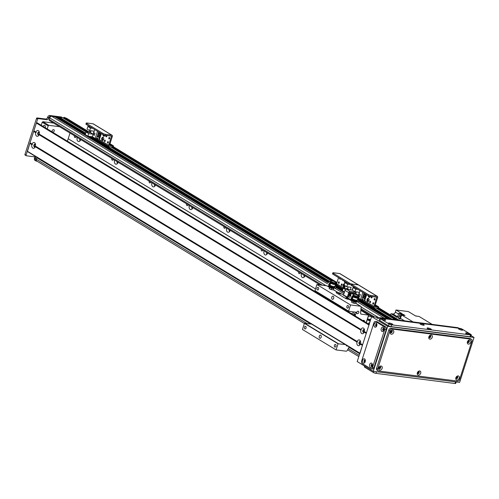 <?xml version="1.0" encoding="UTF-8"?>
<svg xmlns="http://www.w3.org/2000/svg" width="499" height="499" viewBox="0 0 499 499"><rect width="100%" height="100%" fill="white"/><g stroke="black" fill="none" stroke-linecap="round" stroke-linejoin="round"><path stroke-width="0.75" d="M80.551 139.458A1.771 1.141 -82.7 0 0 80.657 139.851M79.678 138.928A3.056 1.977 -82.7 0 0 80.046 140.868M80.757 139.583A3.056 1.977 97.3 0 1 78.599 141.523A3.056 1.977 97.3 0 1 77.208 137.431M117.914 162.15A1.771 1.141 -82.7 0 0 118.026 162.543M117.047 161.62A3.056 1.977 -82.7 0 0 117.408 163.56M118.12 162.275A3.056 1.977 97.3 0 1 115.961 164.215A3.056 1.977 97.3 0 1 114.57 160.117M155.283 184.842A1.771 1.141 -82.7 0 0 155.395 185.235M154.416 184.312A3.056 1.977 -82.7 0 0 154.777 186.252M155.488 184.967A3.056 1.977 97.3 0 1 153.33 186.907A3.056 1.977 97.3 0 1 151.939 182.809M192.651 207.534A1.771 1.141 -82.7 0 0 192.764 207.927M191.784 207.004A3.056 1.977 -82.7 0 0 192.146 208.944M192.857 207.659A3.056 1.977 97.3 0 1 190.699 209.592A3.056 1.977 97.3 0 1 189.308 205.501M230.02 230.226A1.771 1.141 -82.7 0 0 230.126 230.619M229.153 229.696A3.056 1.977 -82.7 0 0 229.515 231.636M230.226 230.351A3.056 1.977 97.3 0 1 228.068 232.285A3.056 1.977 97.3 0 1 226.677 228.193M267.389 252.912A1.771 1.141 -82.7 0 0 267.495 253.311M266.516 252.388A3.056 1.977 -82.7 0 0 266.884 254.328M267.595 253.037A3.056 1.977 97.3 0 1 265.437 254.977A3.056 1.977 97.3 0 1 264.046 250.885M304.758 275.604A1.771 1.141 -82.7 0 0 304.864 276.003M303.885 275.08A3.056 1.977 -82.7 0 0 304.253 277.02M304.964 275.729A3.056 1.977 97.3 0 1 302.806 277.669A3.056 1.977 97.3 0 1 301.415 273.577M68.188 138.734L315.48 288.896M300.223 272.853A1.329 0.861 97.3 0 1 299.288 273.683A1.329 0.861 97.3 0 1 298.676 271.918M262.854 250.161A1.329 0.861 97.3 0 1 261.919 250.997A1.329 0.861 97.3 0 1 261.314 249.226M225.486 227.469A1.329 0.861 97.3 0 1 224.55 228.305A1.329 0.861 97.3 0 1 223.945 226.534M188.117 204.777A1.329 0.861 97.3 0 1 187.181 205.613A1.329 0.861 97.3 0 1 186.576 203.842M150.754 182.091A1.329 0.861 97.3 0 1 149.812 182.921A1.329 0.861 97.3 0 1 149.207 181.149M113.385 159.399A1.329 0.861 97.3 0 1 112.45 160.229A1.329 0.861 97.3 0 1 111.838 158.457M76.016 136.707A1.329 0.861 97.3 0 1 75.081 137.537A1.329 0.861 97.3 0 1 74.47 135.765M49.813 120.721A1.285 0.948 -58.7 0 1 49.532 120.621A1.285 0.948 -58.7 0 1 49.22 119.398L49.7 117.901A1.934 1.416 -58.7 0 1 51.746 116.286L54.747 116.71M56.25 117.608L56.624 116.916L57.678 117.084M59.175 117.982L59.549 117.29L62.724 117.758M64.727 118.955L65.282 118.026L66.386 118.176L89.452 132.191L66.342 118.163M304.365 323.514L36.889 161.096A1.934 1.416 -58.7 0 1 36.427 159.256L36.907 157.759A1.285 0.948 -58.7 0 1 37.069 157.397M397.516 320.246L398.963 320.127M359.074 299.169L392.127 319.241L395.245 319.659M390.174 318.992L358.843 299.968L390.199 318.992L389.195 318.867L358.731 300.361M383.226 318.555A1.934 1.416 -58.7 0 1 384.317 318.237L387.249 318.618L358.5 301.159L387.274 318.618M351.022 294.285L349.356 293.269M342.819 289.301L336.65 285.553M330.051 281.548L91.436 136.651M85.709 133.177L59.549 117.29M391.59 319.173L359.012 299.388M350.953 294.497L349.288 293.487M342.751 289.52L336.588 285.777M329.777 281.636L90.899 136.583M85.641 133.389L59.35 117.427M388.665 318.799L358.662 300.579M350.579 295.67L348.907 294.659M342.376 290.692L336.245 286.969M330.251 283.326L329.621 282.945M328.591 282.315L87.974 136.208M85.267 134.562L56.424 117.053M368.299 323.888A1.771 1.141 97.3 0 1 368.318 323.845A1.771 1.141 97.3 0 1 369.566 322.71A1.771 1.141 97.3 0 1 369.672 322.728M360.44 343.936A1.042 0.674 97.3 0 1 360.091 344.036A1.042 0.674 97.3 0 1 359.617 342.632A1.042 0.674 97.3 0 1 360.353 341.965A1.042 0.674 97.3 0 1 360.658 342.127M364.289 331.954A1.042 0.674 97.3 0 1 363.939 332.047A1.042 0.674 97.3 0 1 363.465 330.644A1.042 0.674 97.3 0 1 364.201 329.976A1.042 0.674 97.3 0 1 364.507 330.145M366.341 322.697L367.314 319.653L367.994 319.117L370.72 319.466M370.115 321.356L367.314 319.653M370.37 320.558L367.994 319.117M64.776 118.338L65.182 118.013L64.065 117.334L63.654 117.652L64.776 118.338L64.602 118.881M64.065 117.334L66.111 118.132L65.182 118.013M61.433 117.065L62.4 117.658L50.867 116.173A1.934 1.416 121.3 0 0 48.827 117.789L48.727 118.088A1.934 1.416 -58.7 0 1 46.688 119.698L38.298 118.619A0.642 0.474 121.3 0 0 37.618 119.155L26.073 155.12A0.642 0.474 121.3 0 0 26.366 155.782L34.755 156.854A1.934 1.416 -58.7 0 1 35.179 157.004A1.934 1.416 -58.7 0 1 35.641 158.844L35.548 159.144A1.934 1.416 121.3 0 0 36.009 160.984A1.934 1.416 121.3 0 0 36.433 161.127L37.076 161.208M25.243 155.102A0.642 0.474 -58.7 0 1 24.95 154.434L36.496 118.475A0.642 0.474 -58.7 0 1 37.175 117.939L45.565 119.018A1.934 1.416 121.3 0 0 47.605 117.402L47.704 117.103A1.934 1.416 -58.7 0 1 49.744 115.494L61.283 116.978M36.009 160.984L34.886 160.298A1.934 1.416 -58.7 0 1 34.425 158.464L34.525 158.164A1.934 1.416 121.3 0 0 34.493 156.823M63.479 118.201L63.654 117.652M344.928 282.733A1.609 1.042 97.3 0 1 344.404 281.187M344.478 284.149A1.609 1.042 -82.7 0 0 343.861 286.139M343.524 286.888A1.609 1.042 97.3 0 1 343.119 285.023A1.609 1.042 97.3 0 1 344.298 283.856A1.609 1.042 97.3 0 1 344.485 283.906M344.99 286.127A1.609 1.042 97.3 0 1 344.715 286.632M343.399 280.581A0.792 0.511 97.3 0 1 342.694 280.151M340.505 278.822A0.792 0.511 97.3 0 1 339.613 278.28M339.22 282.122A0.792 0.511 -82.7 0 0 339.095 283.126M339.002 281.835A0.792 0.511 97.3 0 1 338.665 283.357A0.792 0.511 97.3 0 1 339.002 281.835M342.114 284.237A0.792 0.511 -82.7 0 0 341.983 285.241M341.896 283.95A0.792 0.511 97.3 0 1 341.559 285.472A0.792 0.511 97.3 0 1 341.896 283.95M344.884 286.37L343.823 285.727M368.362 294.591L368.05 295.551A1.934 0.405 17.8 0 0 370.638 296.418L370.944 295.458A1.934 0.405 -162.2 0 1 368.362 294.591L351.92 284.605A1.934 0.405 -162.2 0 1 351.546 284.205A1.934 0.405 -162.2 0 1 352.263 284.112A1.934 0.405 -162.2 0 1 349.674 283.245L333.232 273.259A1.934 0.405 -162.2 0 1 332.858 272.859A1.934 0.405 -162.2 0 1 333.575 272.766L339.676 273.552A1.285 0.948 -58.7 0 1 339.956 273.645L358.644 284.991A1.285 0.948 -58.7 0 0 358.357 284.898A1.285 0.948 -58.7 0 1 358.644 284.991L377.325 296.337A1.285 0.948 -58.7 0 1 377.637 297.566L374.768 306.498L378.086 307.234L377.78 308.195A1.934 0.405 17.8 0 0 378.498 308.101L378.803 307.141A1.934 0.405 -162.2 0 1 378.086 307.234M349.674 283.245L349.369 284.205A1.934 0.405 17.8 0 0 351.302 284.948M349.369 284.205L332.927 274.219L333.232 273.259M370.944 295.458L377.044 296.244L358.357 284.898L352.263 284.112L358.357 284.898L339.676 273.552M332.858 272.859L332.552 273.814A1.934 0.405 17.8 0 0 332.927 274.219M337.237 285.097A1.354 0.992 -58.7 0 1 336.944 284.991A1.354 0.992 -58.7 0 1 336.756 284.835L336.663 284.081A2.875 0.605 17.8 0 0 336.058 283.663M336.557 283.956A1.354 0.992 -58.7 0 1 336.619 283.706L338.565 277.644M353.46 292.932A1.129 0.73 97.3 0 1 353.049 293.056A1.129 0.73 97.3 0 1 352.855 292.988A1.129 0.73 97.3 0 1 352.681 292.832M353.816 287.655A1.129 0.73 97.3 0 1 354.028 287.031M344.977 282.59L344.148 285.166L346.749 286.744L347.572 284.168L344.977 282.59L347.173 282.871M347.572 284.168L349.868 284.461M351.371 293.2L349.475 292.894M347.547 286.844L348.152 286.925L347.578 288.728L343.187 288.166L342.358 290.742L344.478 292.027M354.402 293.05L354.253 293.512M344.485 288.328L345.283 285.852M346.275 282.758L346.393 282.397M347.398 286.825L348.059 287.231M344.672 287.748L343.48 287.025L343.774 286.127L344.984 286.794M343.774 286.127L344.965 286.85M345.165 286.226L343.973 285.503L344.329 284.611M344.522 284.018L344.809 283.12M345.202 281.673L345.214 282.621M346.749 286.744L351.14 287.305L350.354 289.744M353.342 286.613L352.257 289.988M351.396 292.663L351.252 293.125M343.187 288.166L345.52 289.582M347.578 288.728L348.957 289.563M39.19 134.537A1.042 0.674 97.3 0 1 38.835 134.636A1.042 0.674 97.3 0 1 38.298 133.514A1.042 0.674 97.3 0 1 39.103 132.566A1.042 0.674 97.3 0 1 39.278 132.628A1.042 0.674 97.3 0 1 39.402 132.728M35.342 146.525A1.042 0.674 97.3 0 1 34.986 146.625A1.042 0.674 97.3 0 1 34.45 145.502A1.042 0.674 97.3 0 1 35.254 144.554A1.042 0.674 97.3 0 1 35.429 144.616A1.042 0.674 97.3 0 1 35.554 144.716M67.409 141.173L70.01 133.058M59.543 126.709L48.871 125.336L48.191 125.873L47.218 128.91M52.788 132.123A1.329 0.979 -58.7 0 1 52.495 132.017A1.329 0.979 -58.7 0 1 52.351 130.376A1.329 0.979 -58.7 0 1 53.88 129.746A1.329 0.979 -58.7 0 1 54.123 131.206A1.329 0.979 -58.7 0 1 52.788 132.123M43.201 126.472A1.771 1.141 97.3 0 1 44.467 125.299A1.771 1.141 97.3 0 1 44.773 125.405A1.771 1.141 97.3 0 1 45.253 127.719M48.871 125.336L42.895 121.706L53.568 123.072M48.191 125.873L42.215 122.243L42.895 121.706M41.236 125.28L42.215 122.243M32.061 144.074A2.932 1.89 97.3 0 1 33.863 142.483A2.932 1.89 97.3 0 1 35.441 144.049A2.932 1.89 97.3 0 1 35.441 146.126L35.248 146.725A2.932 1.89 97.3 0 1 35.042 147.155A2.932 1.89 97.3 0 1 32.778 148.128A2.932 1.89 97.3 0 1 31.867 144.673L32.385 144.51L32.061 144.074L30.015 142.833L36.365 123.053L37.319 122.922M35.541 144.56A1.447 0.936 -82.7 0 0 34.961 144.105A1.447 0.936 -82.7 0 0 33.888 145.228A1.447 0.936 -82.7 0 0 34.344 146.893A1.447 0.936 -82.7 0 0 34.593 146.98A1.447 0.936 -82.7 0 0 35.273 146.681M35.13 144.155A1.447 0.936 -82.7 0 0 34.2 145.402A1.447 0.936 -82.7 0 0 34.687 146.937A1.447 0.936 -82.7 0 0 34.768 146.98M357.165 341.484A2.932 1.89 97.3 0 1 358.968 339.894A2.932 1.89 97.3 0 1 360.546 341.459A2.932 1.89 97.3 0 1 360.546 343.537L360.353 344.135A2.932 1.89 97.3 0 1 360.147 344.572A2.932 1.89 97.3 0 1 357.883 345.539A2.932 1.89 97.3 0 1 356.972 342.083L357.49 341.921L357.165 341.484L35.441 146.126M360.64 341.971A1.447 0.936 -82.7 0 0 360.066 341.522A1.447 0.936 -82.7 0 0 358.987 342.638A1.447 0.936 -82.7 0 0 359.448 344.304A1.447 0.936 -82.7 0 0 359.698 344.391A1.447 0.936 -82.7 0 0 360.372 344.092M360.234 341.566A1.447 0.936 -82.7 0 0 359.305 342.813A1.447 0.936 -82.7 0 0 359.791 344.347A1.447 0.936 -82.7 0 0 359.873 344.391M361.014 329.496A2.932 1.89 97.3 0 1 362.817 327.912A2.932 1.89 97.3 0 1 364.395 329.477A2.932 1.89 97.3 0 1 364.395 331.548L364.201 332.153A2.932 1.89 97.3 0 1 363.996 332.584A2.932 1.89 97.3 0 1 361.731 333.55A2.932 1.89 97.3 0 1 360.821 330.101L361.338 329.939L361.014 329.496L39.29 134.137L39.097 134.736A2.932 1.89 97.3 0 1 38.891 135.167A2.932 1.89 97.3 0 1 36.627 136.14A2.932 1.89 97.3 0 1 35.716 132.684L36.234 132.522L35.909 132.085A2.932 1.89 97.3 0 1 37.712 130.495A2.932 1.89 97.3 0 1 39.29 132.06A2.932 1.89 97.3 0 1 39.29 134.137M364.488 329.982A1.447 0.936 -82.7 0 0 363.914 329.533A1.447 0.936 -82.7 0 0 362.835 330.65A1.447 0.936 -82.7 0 0 363.297 332.315A1.447 0.936 -82.7 0 0 363.546 332.403A1.447 0.936 -82.7 0 0 364.22 332.109M364.083 329.577A1.447 0.936 -82.7 0 0 363.153 330.825A1.447 0.936 -82.7 0 0 363.64 332.359A1.447 0.936 -82.7 0 0 363.721 332.403M39.39 132.572A1.447 0.936 -82.7 0 0 38.81 132.116A1.447 0.936 -82.7 0 0 37.737 133.239A1.447 0.936 -82.7 0 0 38.192 134.905A1.447 0.936 -82.7 0 0 38.442 134.992A1.447 0.936 -82.7 0 0 39.122 134.693M38.978 132.166A1.447 0.936 -82.7 0 0 38.049 133.414A1.447 0.936 -82.7 0 0 38.535 134.948A1.447 0.936 -82.7 0 0 38.616 134.992M360.515 343.761L362.53 344.984M360.546 343.537L362.592 344.784L366.247 333.394L364.201 332.153M35.417 146.35L357.49 341.921M360.353 344.135L362.399 345.383L359.972 353.479M35.248 146.725L356.972 342.083M364.395 331.548L366.441 332.796L368.942 325.005L36.365 123.053M33.863 130.844L35.909 132.085M364.364 331.773L366.378 332.995M34.013 131.175L36.234 132.522M33.67 131.443L35.716 132.684M39.097 134.736L360.821 330.101M27.401 151.528L359.829 353.392L27.401 151.528L30.015 142.833M369.285 324.737L368.942 325.005M29.821 143.431L31.867 144.673M30.165 143.163L32.385 144.51M39.265 134.362L361.338 329.939M366.385 321.967L368.306 316.541L368.848 316.117L371.936 316.653M360.896 309.835L371.874 316.503M368.356 315.817L368.848 316.117M351.826 300.897L349.568 299.525A1.285 0.948 121.3 0 0 349.288 299.425L348.084 299.275A1.934 0.405 -162.2 0 1 345.501 298.402A1.934 0.405 17.8 0 0 348.084 299.275L350.523 299.587L346.786 297.317L347.323 297.073L348.745 292.639A1.354 0.992 -58.7 0 1 350.173 291.51L356.03 292.264L355.718 293.219L349.868 292.47L348.102 297.173A1.354 0.992 -58.7 0 1 347.691 297.866M338.359 292.72A1.285 0.948 -58.7 0 0 338.079 292.62L336.875 292.464A1.934 0.405 17.8 0 0 336.158 292.557A1.934 0.405 17.8 0 0 336.532 292.957L345.501 298.402L336.532 292.957A1.934 0.405 -162.2 0 1 336.158 292.557A1.934 0.405 -162.2 0 1 336.875 292.464L339.314 292.776L347.323 297.073M345.863 297.691L348.084 298.645L345.863 297.691M338.391 293.15L340.611 294.104L338.391 293.15M350.385 300.018L350.523 299.587M352.381 290.05L346.437 289.239A1.354 0.992 121.3 0 0 345.009 290.368L343.586 294.803M356.03 292.264L355.194 291.753M413.078 321.93L401.701 315.025L404.995 315.443L403.317 314.426L400.017 314.002L398.894 313.322A244.691 179.652 121.3 0 0 397.634 316.628A3.094 2.27 -58.7 0 1 397.198 317.47L391.035 313.728A3.094 2.27 -58.7 0 1 390.075 314.732M401.701 315.025A244.691 179.652 121.3 0 0 400.435 318.331A3.094 2.27 -58.7 0 1 399.998 319.173L398.321 318.15L400.26 318.399A2.252 1.653 -58.7 0 0 400.404 318.412M398.607 314.071L395.358 312.1A2.252 1.653 -58.7 0 1 392.975 313.977L397.572 316.771M395.358 312.1L396.025 309.998L408.369 311.582L415.655 316.01L419.098 316.453L432.159 324.381M391.035 313.728L392.975 313.977M398.894 313.322L402.194 313.746L396.025 309.998M402.893 315.175A1.902 1.397 -58.7 0 1 403.117 315.181A1.902 1.397 -58.7 0 1 403.335 315.231M403.273 315.168L403.392 315.237A1.902 1.397 121.3 0 0 403.273 315.168A1.902 1.397 121.3 0 0 402.855 315.025A1.902 1.397 121.3 0 0 402.25 315.094M401.483 315.58A1.902 1.397 121.3 0 0 400.753 317.483M402.849 315.025L402.481 314.794A1.803 1.322 121.3 0 0 402.082 314.657A1.803 1.322 121.3 0 0 400.279 315.898A1.803 1.322 121.3 0 0 400.603 317.875M403.105 315.087L403.317 314.426M398.321 318.15A3.094 2.27 121.3 0 0 398.751 317.308A244.691 179.652 -58.7 0 1 400.017 314.002M416.665 316.135L416.571 316.085A1.803 1.322 121.3 0 0 416.178 315.948A1.803 1.322 121.3 0 0 415.642 315.998M333.819 288.696L333.432 289.913L331.261 289.526L331.654 288.316L333.819 288.696L333.819 288.11M331.261 289.526L329.128 288.584L329.521 287.368L331.654 288.316M329.128 288.584L329.521 287.368M332.97 288.459A2.264 0.48 -162.2 0 0 333.862 288.385L333.694 287.387M330.407 287.667A2.264 0.48 -162.2 0 1 329.558 287.056M332.559 288.385A2.264 0.48 -162.2 0 1 330.812 287.848M332.409 289.819L332.434 289.825A2.221 0.468 -162.2 0 1 332.409 289.819A2.221 0.468 -162.2 0 1 329.895 289.015A2.221 0.468 -162.2 0 1 329.883 289.008M335.827 284.998L335.952 284.667A3.462 0.73 17.8 0 0 335.939 284.655L335.808 285.347L333.875 287.1L334.205 287.293A3.2 0.674 -162.2 0 1 330.843 286.364A3.2 0.674 -162.2 0 1 329.159 285.166A3.2 0.674 -162.2 0 1 329.795 284.979M329.939 286.769A3.2 0.674 17.8 0 0 333.974 288.01L334.729 286.994L334.424 288.042A3.219 0.68 17.8 0 1 333.987 288.017L334.205 287.293M331.28 281.792L330.675 281.448L331.118 281.492A3.025 0.636 -162.2 0 1 330.687 280.968A3.025 0.636 -162.2 0 1 334.698 281.623L336.363 282.571A3.025 0.636 -162.2 0 1 336.451 282.814A3.025 0.636 -162.2 0 1 334.704 282.852A3.025 0.636 -162.2 0 1 331.716 281.835L331.28 281.792L329.053 286.389L330.001 286.788L330.195 286.183L329.091 285.653M333.931 287.075A2.57 0.543 -162.2 0 1 331.236 286.37A2.57 0.543 -162.2 0 1 329.752 285.384L329.802 284.873A2.676 0.561 17.8 0 0 329.802 284.873A2.676 0.561 17.8 0 0 331.729 286.046A2.676 0.561 17.8 0 0 334.629 286.632M336.819 284.399L336.195 284.037A282.203 195.652 -60.2 0 1 335.858 284.311A4.828 1.017 17.8 0 0 335.733 284.218M335.939 284.655L335.858 284.311M335.927 285.122L336.713 284.754M335.946 287.673L336.532 285.459L334.729 286.994M336.532 285.459L336.756 284.835L336.532 285.459M335.833 287.886L334.424 288.042M331.716 281.835L329.365 285.827L330.195 286.183M330.675 281.448L328.454 286.046L329.053 286.389M336.232 282.559L334.667 281.773M336.451 282.814L336.22 283.538A3.025 0.636 -162.2 0 1 334.268 283.526A3.025 0.636 -162.2 0 1 331.168 282.39M335.559 284.63L335.952 284.667M336.039 283.669L335.946 283.975A2.9 0.611 -162.2 0 1 333.538 283.831A2.9 0.611 -162.2 0 1 330.563 282.49M335.765 284.106L335.665 284.418A2.769 0.58 -162.2 0 1 332.852 284.124A2.769 0.58 -162.2 0 1 330.394 282.721L330.457 282.521M356.242 302.313L355.849 303.523L353.685 303.143L354.072 301.932L356.242 302.313L356.236 301.727M353.685 303.143L351.552 302.194L351.938 300.984L354.072 301.932M351.552 302.194L351.938 300.984M355.388 302.076A2.264 0.48 -162.2 0 0 356.28 302.001L356.111 300.997M352.83 301.284A2.264 0.48 -162.2 0 1 351.982 300.672M354.976 302.001A2.264 0.48 -162.2 0 1 353.236 301.465M354.845 303.436A2.221 0.468 -162.2 0 1 354.833 303.436A2.221 0.468 -162.2 0 1 352.319 302.631A2.221 0.468 -162.2 0 1 352.3 302.619L352.319 302.631M358.251 298.614L358.369 298.283A3.462 0.73 17.8 0 0 358.357 298.271L358.232 298.957L356.298 300.716L356.629 300.903A3.2 0.674 -162.2 0 1 353.267 299.98A3.2 0.674 -162.2 0 1 351.577 298.782A3.2 0.674 -162.2 0 1 352.213 298.589M352.356 300.386A3.2 0.674 17.8 0 0 356.398 301.627L357.153 300.61L356.841 301.658A3.219 0.68 17.8 0 1 356.411 301.633L356.629 300.903M353.704 295.408L353.099 295.059L353.535 295.109A3.025 0.636 -162.2 0 1 353.111 294.578A3.025 0.636 -162.2 0 1 357.122 295.233L358.781 296.188A3.025 0.636 -162.2 0 1 358.875 296.431A3.025 0.636 -162.2 0 1 357.128 296.468A3.025 0.636 -162.2 0 1 354.14 295.452L353.704 295.408L351.477 300.005L352.419 300.404L352.612 299.799L351.508 299.263M356.355 300.691A2.57 0.543 -162.2 0 1 353.66 299.986A2.57 0.543 -162.2 0 1 352.175 299.001L352.225 298.489A2.676 0.561 17.8 0 0 354.147 299.662A2.676 0.561 17.8 0 0 357.047 300.248M358.344 298.733L359.13 298.365L359.08 297.697A2.875 0.605 17.8 0 0 358.482 297.279L358.363 297.591A2.9 0.611 -162.2 0 1 355.955 297.448A2.9 0.611 -162.2 0 1 352.986 296.107M359.236 298.015L358.613 297.647A282.203 195.652 -60.2 0 1 358.282 297.922A4.828 1.017 17.8 0 0 358.151 297.828M358.357 298.271L358.282 297.922M358.369 301.29L358.956 299.076L357.153 300.61M359.18 298.446L358.956 299.076L359.13 298.365M358.251 301.502L356.841 301.658M354.14 295.452L351.789 299.444L352.612 299.799M353.099 295.059L350.872 299.662L351.477 300.005M352.818 296.437L352.225 298.464A2.676 0.561 17.8 0 0 352.225 298.489M358.875 296.431L358.644 297.148A3.025 0.636 -162.2 0 1 356.685 297.142A3.025 0.636 -162.2 0 1 353.591 296.001M357.983 298.24L358.369 298.283M358.188 297.722L358.089 298.028A2.769 0.58 -162.2 0 1 355.276 297.741A2.769 0.58 -162.2 0 1 352.818 296.337L352.88 296.138M358.157 311.195A1.329 0.979 -58.7 0 1 358.45 311.295A1.329 0.979 -58.7 0 1 358.594 312.942A1.329 0.979 -58.7 0 1 357.072 313.572A1.329 0.979 -58.7 0 1 356.829 312.112A1.329 0.979 -58.7 0 1 358.157 311.195M347.547 345.932A1.329 0.979 -58.7 0 1 346.68 345.938A1.329 0.979 -58.7 0 1 346.287 345.165M345.233 344.528L338.041 343.792L304.415 323.364L302.45 329.483L336.083 349.905L346.063 351.184A1.285 0.948 121.3 0 0 347.292 350.417L349.219 346.948M366.179 322.597L368.599 315.075L361.22 314.127A1.285 0.948 -58.7 0 1 360.939 314.027A1.285 0.948 -58.7 0 1 360.565 313.116L361.151 307.241A1.285 0.948 121.3 0 0 360.777 306.33A1.285 0.948 121.3 0 0 360.496 306.236L350.51 304.951L316.884 284.53L326.864 285.815A1.285 0.948 -58.7 0 1 327.151 285.908L329.402 287.281M363.047 320.695A1.042 0.767 -58.7 0 1 364.32 321.468M342.645 307.634A3.056 1.977 -82.7 0 0 342.401 308.157M343.437 308.12A1.771 1.141 -82.7 0 0 343.156 308.613M340.43 306.96A3.056 1.977 97.3 0 1 340.817 306.523M343.649 308.245A3.056 1.977 97.3 0 1 343.674 308.931M354.415 313.69A3.056 1.977 -82.7 0 0 353.616 314.969M354.808 314.744A1.771 1.141 -82.7 0 0 354.365 315.424M351.639 313.765A3.056 1.977 97.3 0 1 353.28 312.873A3.056 1.977 97.3 0 1 354.883 315.736M338.041 343.792L336.083 349.905M319.747 338.197A1.609 1.042 97.3 0 1 319.235 336.345A1.609 1.042 97.3 0 1 320.433 335.097A1.609 1.042 97.3 0 1 321.256 336.831A1.609 1.042 97.3 0 1 320.021 338.291A1.609 1.042 97.3 0 1 319.747 338.197M304.883 328.86A1.329 0.861 97.3 0 1 304.459 327.332A1.329 0.861 97.3 0 1 305.45 326.302A1.329 0.861 97.3 0 1 306.13 327.731A1.329 0.861 97.3 0 1 305.107 328.941A1.329 0.861 97.3 0 1 304.883 328.86M334.779 347.011A1.329 0.861 97.3 0 1 334.355 345.483A1.329 0.861 97.3 0 1 335.34 344.453A1.329 0.861 97.3 0 1 336.027 345.882A1.329 0.861 97.3 0 1 335.004 347.092A1.329 0.861 97.3 0 1 334.779 347.011M304.415 323.364L311.601 324.107M321.499 295.464L321.68 294.903M348.564 311.22L314.963 290.83L316.884 284.53M368.599 315.075L360.839 310.366M317.389 289.9A1.329 0.861 97.3 0 1 316.965 288.372A1.329 0.861 97.3 0 1 317.957 287.343A1.329 0.861 97.3 0 1 318.643 288.771A1.329 0.861 97.3 0 1 317.62 289.981A1.329 0.861 97.3 0 1 317.389 289.9M347.285 308.051A1.329 0.861 97.3 0 1 346.861 306.523A1.329 0.861 97.3 0 1 347.853 305.494A1.329 0.861 97.3 0 1 348.533 306.922A1.329 0.861 97.3 0 1 347.51 308.132A1.329 0.861 97.3 0 1 347.285 308.051M332.253 299.238A1.609 1.042 97.3 0 1 331.741 297.385A1.609 1.042 97.3 0 1 332.939 296.144A1.609 1.042 97.3 0 1 333.769 297.872A1.609 1.042 97.3 0 1 332.527 299.338A1.609 1.042 97.3 0 1 332.253 299.238M350.51 304.951L348.595 311.251L355.812 312.187A0.642 0.474 -58.7 0 1 356.105 312.848L355.132 315.886M348.551 311.07L314.919 290.649M321.25 294.647L321.075 295.208M316.965 292.713L317.139 292.152M369.085 296.019A1.609 1.042 -82.7 0 0 369.559 297.304M370.289 296.362A1.609 1.042 97.3 0 1 369.154 297.373A1.609 1.042 97.3 0 1 368.873 297.279A1.609 1.042 97.3 0 1 368.318 295.695M368.593 298.545A1.609 1.042 -82.7 0 0 367.763 299.943A1.609 1.042 -82.7 0 0 368.212 301.502M367.532 301.471A1.609 1.042 97.3 0 1 367.021 299.618A1.609 1.042 97.3 0 1 368.218 298.377A1.609 1.042 97.3 0 1 369.042 300.105A1.609 1.042 97.3 0 1 367.807 301.571A1.609 1.042 97.3 0 1 367.532 301.471M370.514 301.483A0.792 0.511 -82.7 0 0 370.389 302.488M370.295 301.196A0.792 0.511 97.3 0 1 369.959 302.718A0.792 0.511 97.3 0 1 370.295 301.196M373.601 302.999A0.792 0.511 -82.7 0 0 373.47 304.003M373.383 302.712A0.792 0.511 97.3 0 1 373.046 304.234A0.792 0.511 97.3 0 1 373.383 302.712M374.949 298.801A0.792 0.511 -82.7 0 0 374.818 299.805M374.73 298.521A0.792 0.511 97.3 0 1 374.393 300.042A0.792 0.511 97.3 0 1 374.73 298.521M372.054 296.687A0.792 0.511 -82.7 0 0 371.923 297.691M372.011 296.593A0.792 0.511 97.3 0 1 371.499 297.922A0.792 0.511 97.3 0 1 371.337 296.506M377.78 308.195L374.606 307.783A1.354 0.992 -58.7 0 1 374.306 307.683A1.354 0.992 -58.7 0 1 373.988 306.398L376.795 297.217L370.638 296.418M378.803 307.141A1.934 0.405 -162.2 0 0 378.429 306.742L375.298 304.839M368.798 300.891L367.738 300.248M368.05 295.551L351.608 285.565L351.92 284.605M351.546 284.205L351.234 285.16A1.934 0.405 17.8 0 0 351.608 285.565M375.067 305.556L377.107 306.48L374.911 306.043M355.463 293.668A1.129 0.73 97.3 0 1 355.587 293.206M362.835 292.383L360.515 299.593L363.359 299.955M360.515 299.593L359.186 298.782M353.473 294.41L351.39 293.144L350.56 295.72L350.965 295.969M351.995 296.593L352.656 296.992M356.679 295.065L358.376 295.283L359.342 292.289L354.951 291.722L355.775 289.146L353.18 287.567L355.375 287.854M355.775 289.146L357.976 289.426M354.683 293.568L354.826 293.106M358.282 296.063L360.01 290.668M359.698 296.443L360.315 294.529L359.118 293.799L358.5 295.72L359.698 296.443M364.663 294.429L364.482 294.996M364.176 295.951L363.996 296.518M363.684 297.473L363.503 298.04M363.004 299.6L364.725 300.629L366.634 294.684M363.509 294.472L363.222 295.371L365.536 296.78L365.973 295.901L363.509 294.472L365.823 295.882L365.536 296.78M362.53 297.516L362.049 299.02L364.364 300.423L364.994 298.945L362.53 297.516L364.85 298.926L364.364 300.423M363.016 295.994L362.729 296.893L365.05 298.302L365.48 297.423L363.016 295.994L365.337 297.404L365.05 298.302M363.958 293.063L363.709 293.849L366.023 295.258L366.403 294.547M366.091 295.265L365.904 295.857M365.605 296.786L365.411 297.379M365.118 298.308L364.925 298.901M366.278 294.472L366.023 295.258M351.39 293.144L355.781 293.705L356.361 291.903M353.18 287.567L352.35 290.15L354.951 291.722M358.376 295.283L355.781 293.705M358.556 295.682L359.679 296.362L360.259 294.566L359.137 293.886L358.556 295.682M103.773 134.911A1.609 1.042 -82.7 0 0 104.247 136.202M104.971 135.254A1.609 1.042 97.3 0 1 103.842 136.271A1.609 1.042 97.3 0 1 103.561 136.171A1.609 1.042 97.3 0 1 103.006 134.587M103.274 137.437A1.609 1.042 -82.7 0 0 102.445 138.834A1.609 1.042 -82.7 0 0 102.9 140.394M102.214 140.362A1.609 1.042 97.3 0 1 101.702 138.516A1.609 1.042 97.3 0 1 102.9 137.269A1.609 1.042 97.3 0 1 103.73 138.996A1.609 1.042 97.3 0 1 102.495 140.462A1.609 1.042 97.3 0 1 102.214 140.362M105.202 140.375A0.792 0.511 -82.7 0 0 105.071 141.379M104.983 140.088A0.792 0.511 97.3 0 1 104.647 141.61A0.792 0.511 97.3 0 1 104.983 140.088M108.289 141.891A0.792 0.511 -82.7 0 0 108.158 142.895M108.071 141.604A0.792 0.511 97.3 0 1 107.734 143.126A0.792 0.511 97.3 0 1 108.071 141.604M109.637 137.699A0.792 0.511 -82.7 0 0 109.506 138.697M109.418 137.412A0.792 0.511 97.3 0 1 109.081 138.934A0.792 0.511 97.3 0 1 109.418 137.412M106.742 135.585A0.792 0.511 -82.7 0 0 106.611 136.583M106.699 135.485A0.792 0.511 97.3 0 1 106.187 136.82A0.792 0.511 97.3 0 1 106.025 135.404M112.462 147.086A1.934 0.405 17.8 0 0 113.179 146.993L113.491 146.039A1.934 0.405 -162.2 0 1 112.774 146.126L112.462 147.086L109.293 146.681A1.354 0.992 -58.7 0 1 108.994 146.575A1.354 0.992 -58.7 0 1 108.67 145.29L111.477 136.115L105.326 135.31L105.632 134.35A1.934 0.405 -162.2 0 1 103.05 133.483L86.608 123.496A1.934 0.405 -162.2 0 1 86.227 123.097A1.934 0.405 -162.2 0 1 86.951 123.004L93.045 123.789A1.285 0.948 -58.7 0 1 93.332 123.889L112.013 135.235A1.285 0.948 -58.7 0 1 112.319 136.458L109.456 145.39L112.774 146.126M113.491 146.039A1.934 0.405 -162.2 0 0 113.117 145.633L109.986 143.731M103.486 139.789L102.426 139.146M103.05 133.483L102.738 134.443A1.934 0.405 17.8 0 0 105.326 135.31M102.738 134.443L86.296 124.457L86.608 123.496M105.632 134.35L111.732 135.135A1.285 0.948 -58.7 0 1 112.013 135.235M86.227 123.097L85.922 124.058A1.934 0.405 17.8 0 0 86.296 124.457M109.755 144.448L111.795 145.371L109.599 144.941M90.151 132.559A1.129 0.73 97.3 0 1 90.806 131.549M97.523 131.274L95.203 138.485L98.041 138.853M95.203 138.485L92.384 136.776L94.698 129.559M87.849 136.19L88.672 133.613L86.078 132.035L85.248 134.611L87.849 136.19L92.384 136.776M88.672 133.613L93.063 134.175L94.024 131.181L89.639 130.619L90.462 128.037L87.868 126.465L90.063 126.746M90.462 128.037L92.664 128.324M89.365 132.46L89.945 130.657M94.386 135.341L94.997 133.42L93.806 132.697L93.188 134.611L94.386 135.341M99.351 133.327L99.17 133.888M98.864 134.849L98.683 135.41M98.372 136.37L98.191 136.932M97.692 138.491L99.413 139.52L101.322 133.582M98.197 133.364L97.904 134.268L100.224 135.672L100.661 134.792L98.197 133.364L100.511 134.774L100.224 135.672M97.218 136.414L96.737 137.911L99.052 139.315L99.681 137.836L97.218 136.414L99.532 137.818L99.052 139.315M97.704 134.886L97.417 135.79L99.731 137.194L100.168 136.314L97.704 134.886L100.025 136.296L99.731 137.194M98.646 131.954L98.397 132.74L100.711 134.15L101.091 133.439M100.779 134.156L100.592 134.749M100.293 135.678L100.099 136.271M99.8 137.206L99.613 137.793M100.966 133.364L100.711 134.15M86.078 132.035L90.469 132.603L91.049 130.8M87.868 126.465L87.038 129.041L89.639 130.619M93.063 134.175L90.469 132.603M93.244 134.574L94.367 135.254L94.941 133.458L93.824 132.778L93.244 134.574M379.003 318.63L376.801 318.113L379.003 318.63M417.476 373.09A1.042 0.767 121.3 0 0 418.343 371.668M418.592 371.624A1.042 0.767 -58.7 0 1 417.557 373.333M390.486 332.184A1.042 0.767 121.3 0 0 391.347 330.762M391.603 330.718A1.042 0.767 -58.7 0 1 390.561 332.428M456.017 378.036A1.042 0.767 121.3 0 0 456.878 376.614M457.134 376.57A1.042 0.767 -58.7 0 1 456.092 378.279M467.563 342.077A1.042 0.767 121.3 0 0 468.424 340.655M468.68 340.611A1.042 0.767 -58.7 0 1 467.644 342.32M378.941 368.143A1.042 0.767 121.3 0 0 379.801 366.721M380.057 366.678A1.042 0.767 -58.7 0 1 379.015 368.387M429.021 337.131A1.042 0.767 121.3 0 0 429.889 335.708M430.138 335.665A1.042 0.767 -58.7 0 1 429.103 337.374M384.005 328.953A1.042 0.674 -82.7 0 0 383.868 330.026M383.631 330.413A1.042 0.674 97.3 0 1 383.351 329.415A1.042 0.674 97.3 0 1 383.874 328.517M372.46 364.919A1.042 0.674 -82.7 0 0 372.323 365.992M372.086 366.378A1.042 0.674 97.3 0 1 371.805 365.38A1.042 0.674 97.3 0 1 372.329 364.482M365.355 360.609A1.042 0.674 -82.7 0 0 365.218 361.675M364.981 362.068A1.042 0.674 97.3 0 1 364.707 361.064A1.042 0.674 97.3 0 1 365.224 360.172M376.901 324.643A1.042 0.674 -82.7 0 0 376.764 325.716M376.527 326.103A1.042 0.674 97.3 0 1 376.252 325.105A1.042 0.674 97.3 0 1 376.77 324.207M417.644 372.279L418.262 372.354M417.819 372.921L417.463 372.878M379.103 367.326L379.727 367.407M379.284 367.975L378.928 367.931M474.05 337.449L459.616 382.402L373.271 371.318L387.704 326.371L474.05 337.449L471.062 335.64M458.93 328.267L457.982 327.693L371.636 316.609L387.704 326.371M373.271 371.318L357.203 361.563L371.636 316.609M419.185 372.759A1.092 0.805 121.3 0 0 417.669 372.235A1.092 0.805 121.3 0 0 417.788 373.589A1.092 0.805 121.3 0 0 419.185 372.759M420.694 373.264A2.221 1.628 -58.7 0 1 417.594 374.73A2.221 1.628 -58.7 0 1 418.742 371.15A2.221 1.628 -58.7 0 1 420.694 373.264M417.588 373.389A1.092 0.805 121.3 0 0 418.655 371.63M392.189 331.847A1.092 0.805 121.3 0 0 390.673 331.324A1.092 0.805 121.3 0 0 390.792 332.677A1.092 0.805 121.3 0 0 392.189 331.847M393.699 332.353A2.221 1.628 -58.7 0 1 390.598 333.825A2.221 1.628 -58.7 0 1 391.752 330.238A2.221 1.628 -58.7 0 1 393.699 332.353M390.592 332.477A1.092 0.805 121.3 0 0 391.665 330.718M457.72 377.706A1.092 0.805 121.3 0 0 456.205 377.182A1.092 0.805 121.3 0 0 456.323 378.535A1.092 0.805 121.3 0 0 457.72 377.706M459.23 378.211A2.221 1.628 -58.7 0 1 456.13 379.677A2.221 1.628 -58.7 0 1 457.284 376.096A2.221 1.628 -58.7 0 1 459.23 378.211M456.123 378.336A1.092 0.805 121.3 0 0 457.196 376.577M380.643 367.813A1.092 0.805 121.3 0 0 379.128 367.289A1.092 0.805 121.3 0 0 379.246 368.642A1.092 0.805 121.3 0 0 380.643 367.813M382.153 368.318A2.221 1.628 -58.7 0 1 379.053 369.784A2.221 1.628 -58.7 0 1 380.207 366.204A2.221 1.628 -58.7 0 1 382.153 368.318M379.047 368.443A1.092 0.805 121.3 0 0 380.119 366.684M469.266 341.74A1.092 0.805 121.3 0 0 467.75 341.216A1.092 0.805 121.3 0 0 467.869 342.57A1.092 0.805 121.3 0 0 469.266 341.74M470.775 342.245A2.221 1.628 -58.7 0 1 467.675 343.717A2.221 1.628 -58.7 0 1 468.829 340.131A2.221 1.628 -58.7 0 1 470.775 342.245M467.669 342.376A1.092 0.805 121.3 0 0 468.742 340.611M430.731 336.794A1.092 0.805 121.3 0 0 429.215 336.27A1.092 0.805 121.3 0 0 429.333 337.623A1.092 0.805 121.3 0 0 430.731 336.794M432.24 337.299A2.221 1.628 -58.7 0 1 429.14 338.771A2.221 1.628 -58.7 0 1 430.288 335.185A2.221 1.628 -58.7 0 1 432.24 337.299M429.134 337.424A1.092 0.805 121.3 0 0 430.2 335.665M378.105 370.826L376.988 370.146A1.934 1.416 -58.7 0 1 376.527 368.306L388.84 329.945A1.934 1.416 -58.7 0 1 390.879 328.336L469.908 338.478A1.934 1.416 -58.7 0 1 470.332 338.628L471.455 339.308A1.934 1.416 121.3 0 0 471.031 339.158L392.002 329.016A1.934 1.416 121.3 0 0 389.962 330.625L377.649 368.986A1.934 1.416 121.3 0 0 378.105 370.826A1.934 1.416 121.3 0 0 378.535 370.975L457.558 381.117A1.934 1.416 121.3 0 0 459.604 379.508L471.917 341.148A1.934 1.416 121.3 0 0 471.455 339.308M383.981 328.679A1.092 0.705 -82.7 0 0 383.55 328.336A1.092 0.705 -82.7 0 0 382.733 329.184A1.092 0.705 -82.7 0 0 383.082 330.444A1.092 0.705 -82.7 0 0 383.269 330.513A1.092 0.705 -82.7 0 0 383.775 330.288M381.891 331.38A2.221 1.435 97.3 0 1 381.585 327.849A2.221 1.435 97.3 0 1 383.906 328.292A2.221 1.435 97.3 0 1 383.606 330.644A2.221 1.435 97.3 0 1 381.891 331.38M383.837 328.485A1.092 0.705 -82.7 0 0 383.319 329.415A1.092 0.705 -82.7 0 0 383.588 330.438M365.337 360.328A1.092 0.705 -82.7 0 0 364.9 359.991A1.092 0.705 -82.7 0 0 364.089 360.833A1.092 0.705 -82.7 0 0 364.438 362.093A1.092 0.705 -82.7 0 0 364.626 362.162A1.092 0.705 -82.7 0 0 365.131 361.937M363.247 363.035A2.221 1.435 97.3 0 1 362.941 359.498A2.221 1.435 97.3 0 1 365.262 359.941A2.221 1.435 97.3 0 1 364.962 362.299A2.221 1.435 97.3 0 1 363.247 363.035M365.193 360.135A1.092 0.705 -82.7 0 0 364.669 361.064A1.092 0.705 -82.7 0 0 364.944 362.093M376.882 324.369A1.092 0.705 -82.7 0 0 376.446 324.026A1.092 0.705 -82.7 0 0 375.635 324.874A1.092 0.705 -82.7 0 0 375.984 326.134A1.092 0.705 -82.7 0 0 376.171 326.196A1.092 0.705 -82.7 0 0 376.676 325.978M374.793 327.07A2.221 1.435 97.3 0 1 374.487 323.533A2.221 1.435 97.3 0 1 376.807 323.982A2.221 1.435 97.3 0 1 376.508 326.334A2.221 1.435 97.3 0 1 374.793 327.07M376.739 324.175A1.092 0.705 -82.7 0 0 376.221 325.099A1.092 0.705 -82.7 0 0 376.489 326.128M372.435 364.638A1.092 0.705 -82.7 0 0 372.005 364.301A1.092 0.705 -82.7 0 0 371.187 365.143A1.092 0.705 -82.7 0 0 371.537 366.403A1.092 0.705 -82.7 0 0 371.724 366.472A1.092 0.705 -82.7 0 0 372.229 366.254M370.345 367.345A2.221 1.435 97.3 0 1 370.04 363.808A2.221 1.435 97.3 0 1 372.36 364.251A2.221 1.435 97.3 0 1 372.061 366.609A2.221 1.435 97.3 0 1 370.345 367.345M372.291 364.445A1.092 0.705 -82.7 0 0 371.774 365.374A1.092 0.705 -82.7 0 0 372.042 366.403M375.342 321.437L376.801 321.624A1.934 1.248 97.3 0 1 377.132 321.743L385.727 326.957A1.934 1.248 97.3 0 1 386.27 329.44L373.957 367.794A1.934 1.248 97.3 0 1 372.591 369.035L371.125 368.842A1.934 1.248 -82.7 0 0 372.491 367.607L384.81 329.253A1.934 1.248 -82.7 0 0 384.267 326.77L375.672 321.549A1.934 1.248 -82.7 0 0 375.342 321.437A1.934 1.248 -82.7 0 0 373.969 322.672L361.656 361.026A1.934 1.248 -82.7 0 0 362.199 363.509L370.794 368.724A1.934 1.248 -82.7 0 0 371.125 368.842M430.893 328.966A2.221 0.468 -162.2 0 1 431.248 329.508A2.221 0.468 -162.2 0 1 429.071 329.197A2.221 0.468 -162.2 0 1 427.119 328.186A2.221 0.468 -162.2 0 1 428.385 328.049A2.221 0.468 -162.2 0 1 430.893 328.966M385.259 319.709A2.221 0.468 -162.2 0 1 385.608 320.252A2.221 0.468 -162.2 0 1 383.432 319.94A2.221 0.468 -162.2 0 1 381.479 318.923A2.221 0.468 -162.2 0 1 382.745 318.786A2.221 0.468 -162.2 0 1 385.259 319.709M469.434 333.912A2.221 0.468 -162.2 0 1 469.784 334.455A2.221 0.468 -162.2 0 1 467.607 334.143A2.221 0.468 -162.2 0 1 465.654 333.132A2.221 0.468 -162.2 0 1 466.921 332.995A2.221 0.468 -162.2 0 1 469.434 333.912M392.357 324.019A2.221 0.468 -162.2 0 1 392.707 324.562A2.221 0.468 -162.2 0 1 390.53 324.25A2.221 0.468 -162.2 0 1 388.578 323.233A2.221 0.468 -162.2 0 1 389.844 323.103A2.221 0.468 -162.2 0 1 392.357 324.019M462.336 329.602A2.221 0.468 -162.2 0 1 462.685 330.145A2.221 0.468 -162.2 0 1 460.508 329.833A2.221 0.468 -162.2 0 1 458.556 328.816A2.221 0.468 -162.2 0 1 459.822 328.679A2.221 0.468 -162.2 0 1 462.336 329.602M423.794 324.656A2.221 0.468 -162.2 0 1 424.15 325.198A2.221 0.468 -162.2 0 1 421.967 324.886A2.221 0.468 -162.2 0 1 420.015 323.87A2.221 0.468 -162.2 0 1 421.281 323.732A2.221 0.468 -162.2 0 1 423.794 324.656M471.312 334.866L470.738 336.663A1.934 0.405 -162.2 0 1 470.021 336.756L390.991 326.608A1.934 0.405 -162.2 0 1 388.403 325.741L379.808 320.526A1.934 0.405 -162.2 0 1 379.433 320.121L380.013 318.325A1.934 0.405 17.8 0 0 380.388 318.724L388.983 323.945A1.934 0.405 17.8 0 0 391.565 324.812L470.594 334.954A1.934 0.405 17.8 0 0 471.312 334.866A1.934 0.405 17.8 0 0 470.937 334.461L462.342 329.246A1.934 0.405 17.8 0 0 459.76 328.373L380.731 318.231A1.934 0.405 17.8 0 0 380.013 318.325M456.192 381.966L455.724 383.413A1.934 0.405 -162.2 0 1 455.007 383.506L375.978 373.364A1.934 0.405 -162.2 0 1 373.395 372.491L364.8 367.276A1.934 0.405 -162.2 0 1 364.426 366.871L364.675 366.098M359.224 355.269L348.283 348.626M306.91 323.502L36.427 159.256M396.867 319.847L377.637 308.176M336.738 283.338L336.357 283.108M332.983 281.056L112.325 147.068M87.974 132.279L64.939 118.294M397.859 319.978L378.423 308.176M336.862 282.939L336.432 282.677M334.679 281.611L113.105 147.068M88.965 132.41L65.282 118.026M398.944 320.115L378.598 307.777M337 282.515L113.285 146.669M337 282.509L113.292 146.662L337.006 282.503M374.63 316.996L361.008 308.725M322.317 285.228L49.22 119.398M359.704 353.772L349.026 347.285M310.652 323.982L36.907 157.759M395.177 319.634L375.947 307.958M331.199 280.787L110.635 146.849M86.283 132.067L62.6 117.683M349.107 294.042L350.778 295.052L349.107 294.054M336.426 286.339L342.576 290.075L336.426 286.351M89.508 136.402L329.159 281.929L89.483 136.402M57.641 117.053L85.46 133.95L57.597 117.04M350.647 295.458L348.976 294.441M342.445 290.474L336.307 286.75M330.313 283.108L329.827 282.814M328.779 282.178L88.51 136.277M85.335 134.35L56.624 116.916M352.506 297.516L351.558 296.942M350.572 296.344L348.726 295.227L350.579 296.337M344.31 292.545L336.077 287.543L344.316 292.533M330.082 283.906L329.14 283.332L330.089 283.894M54.715 116.679L328.155 282.721L54.672 116.666M384.317 318.237L356.985 301.639M351.976 298.602L350.922 297.959M349.93 297.354L348.352 296.4M343.936 293.718L334.567 288.029M329.558 284.985L328.498 284.343M327.506 283.744L51.746 116.286M378.367 317.476L361.157 307.022M326.053 285.709L49.7 117.901M49.744 115.494L50.867 116.173M48.827 117.789L47.704 117.103M48.727 118.088L47.605 117.402M46.688 119.698L45.565 119.018M38.298 118.619L37.175 117.939M37.618 119.155L36.496 118.475M26.073 155.12L24.95 154.434M35.641 158.844L34.525 158.164M35.548 159.144L34.425 158.464M344.167 288.291L336.619 283.706M36.708 122.785L369.067 324.606M37.194 122.848L369.135 324.412M27.32 151.222L359.898 353.173M350.173 291.51L346.437 289.239M348.745 292.639L345.009 290.368M346.98 297.342L343.243 295.071M397.634 316.628L398.751 317.308M404.564 320.838L400.435 318.331M336.052 284.667L335.846 285.316M358.469 298.283L358.263 298.926M360.496 306.236L355.881 303.429M351.807 300.953L349.288 299.425M338.079 292.62L333.463 289.819M329.384 287.343L326.864 285.815M356.105 312.848L354.801 312.056M338.247 343.63L304.615 323.209M361.22 314.127L360.721 313.821M376.851 297.466L376.333 297.148M373.988 306.398L364.42 300.585M111.732 135.135L93.045 123.789M111.539 136.358L111.021 136.04M108.67 145.29L99.108 139.483M377.649 368.986L376.527 368.306M389.962 330.625L388.84 329.945M392.002 329.016L390.879 328.336M471.031 339.158L469.908 338.478M377.132 321.743L375.672 321.549M385.727 326.957L384.267 326.77M386.27 329.44L384.81 329.253M373.957 367.794L372.491 367.607M391.565 324.812L390.991 326.608M388.983 323.945L388.403 325.741M380.388 318.724L379.808 320.526M470.021 336.756L470.594 334.954M364.8 367.276L365.093 366.353M373.395 372.491L373.751 371.381M375.978 373.364L376.502 371.736M455.007 383.506L455.531 381.878M358.806 356.573L347.641 349.793M89.458 132.185L66.386 118.176M372.46 316.715L360.908 309.704M320.146 284.948L49.532 120.621M395.214 319.634L375.984 307.964M331.23 280.787L110.672 146.856M86.321 132.067L62.668 117.708M352.506 297.51L351.57 296.936M61.365 117.003L62.45 117.664M26.222 155.732L25.106 155.052M351.221 293.662L350.092 292.975M343.019 288.684L336.944 284.991M37.263 122.873L369.135 324.394M329.022 285.596L329.159 285.166M336.769 284.131L336.077 283.657M336.002 287.798L336.781 285.116M330.531 281.455L330.687 280.968M335.022 286.158L335.609 284.492M329.808 284.854L330.4 282.821M351.439 299.213L351.577 298.782M359.193 297.747L358.494 297.273M358.425 301.415L359.199 298.733M352.949 295.071L353.111 294.578M357.446 299.774L358.026 298.109M360.777 306.33L355.899 303.367M348.595 311.251L314.963 290.83M338.228 292.639L333.482 289.757M374.306 307.683L361.114 299.668M108.994 146.575L95.802 138.566"/></g></svg>
